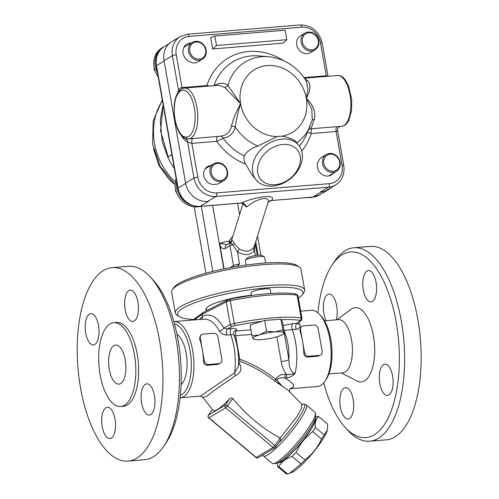 <?xml version="1.0" encoding="UTF-8"?>
<svg xmlns="http://www.w3.org/2000/svg" width="499" height="499" viewBox="0 0 499 499"><rect width="100%" height="100%" fill="white"/><g stroke="black" fill="none" stroke-linecap="round" stroke-linejoin="round"><path stroke-width="0.75" d="M330.868 187.761A20.584 18.126 -120.8 0 1 328.055 189.888A20.584 18.126 -120.8 0 1 321.038 192.115L312.648 197.105A2.938 1.279 85.3 0 1 312.386 197.192L319.672 194.878A20.584 18.126 -120.8 0 1 312.648 197.105L271.387 200.498C273.789 197.966 272.523 196.637 267.576 196.512L261.919 196.974C254.889 198.091 248.028 200.087 241.335 202.968L240.718 203.087M171.906 154.653L168.151 156.892L167.059 155.17A52.938 46.607 59.2 0 0 174.344 168.5M168.151 156.892L160.584 130.95L163.161 105.064M226.995 244.716L220.296 243.25L220.022 245.726C221.706 248.44 223.452 249.369 225.267 248.508A3.923 3.456 -120.8 0 1 226.777 244.853L229.596 243.175L231.324 240.98L242.944 203.854M232.765 236.383L228.916 241.104L229.284 243.356M224.101 268.849L220.022 245.726M230.706 242.171A3.923 0.462 34 0 1 228.916 241.104A14.702 2.757 170 0 0 220.296 243.25M254.527 245.614L253.486 247.729C249.924 251.827 245.19 252.213 239.289 248.895L234.199 243.5C233.164 241.185 232.366 240.187 231.81 240.499A3.923 3.855 -91.7 0 1 230.731 242.664L229.59 243.175M236.963 266.447L239.582 263.946A5.882 1.104 170 0 0 233.457 265.636L229.945 245.72A3.923 3.456 -120.8 0 1 230.731 242.664L232.727 244.703L237.443 251.82C244.697 255.987 250.355 255.519 254.428 250.423L255.014 244.067M231.81 240.499L231.305 241.079M234.199 243.5A3.923 1.166 -26.6 0 1 232.727 244.703A5.882 1.104 -10 0 0 229.945 245.72L225.267 248.508M239.289 248.895L237.443 251.82L239.582 263.946M253.486 247.729A3.923 2.439 -144.7 0 0 254.428 250.423L255.338 255.594M212.618 205.395L223.814 268.905M243.231 204.172L246.656 207.041C256.941 198.128 270.67 195.402 267.926 202.812L268.287 201.976A5.882 5.564 -134 0 1 268.35 201.914M320.158 192.184L328.542 187.194A20.584 18.126 59.2 0 0 335.565 184.967L327.176 189.963A20.584 18.126 -120.8 0 1 320.158 192.184L321.038 192.115M246.656 207.041A5.882 4.61 66.1 0 0 241.335 202.968L200.074 206.361L208.457 201.371L207.578 201.446A20.584 18.126 -120.8 0 1 185.597 183.052L164.028 60.722A20.584 18.126 -120.8 0 1 171.968 41.511L180.351 36.521A20.584 18.126 59.2 0 0 172.411 55.726A2.938 0.549 -10 0 1 176.247 54.796A17.646 15.538 -120.8 0 1 189.071 36.427L301.652 27.171A17.646 15.538 -120.8 0 1 320.489 42.933L326.277 75.748L304.016 77.582M312.386 197.192L271.387 200.498A5.882 5.564 -134 0 0 268.368 201.902M267.576 196.512L261.919 196.974M255.937 179.684A27.451 20.727 141.4 0 0 290.324 178.779A27.451 20.727 141.4 0 0 298.864 145.458A27.451 20.727 141.4 0 0 281.997 139.09A27.451 20.727 141.4 0 0 256.817 154.796A27.451 20.727 141.4 0 0 255.937 179.684L251.858 174.569L245.508 164.034C244.042 160.909 243.631 158.233 244.261 156C246.55 151.596 251.078 148.272 257.846 146.026L277.238 136.526L282.116 136.127C290.505 137.924 295.364 140.163 296.693 142.833M282.939 144.454A23.528 17.771 -38.6 0 1 295.314 173.141A23.528 17.771 -38.6 0 1 258.75 176.147A23.528 17.771 -38.6 0 1 282.939 144.454M181.455 135.634A29.41 12.806 -94.7 0 0 187.636 142.059L191.866 143.363L216.728 141.317L223.184 138.298C229.503 137.131 233.52 133.383 235.229 127.052C236.208 119.86 237.992 112.075 240.593 103.698L227.887 85.398A47.929 42.203 59.2 0 1 268.537 56.711C284.555 58.576 297.117 66.648 306.224 80.925L307.989 88.654L306.305 98.297C310.709 90.6 311.089 84.674 307.446 80.514A3.923 3.081 -50.1 0 1 305.781 80.208M218.762 85.248L224.562 87.325A3.923 3.268 137.1 0 0 227.887 85.398C224.544 82.422 219.891 82.522 213.909 85.703M209.505 86.009L206.898 85.572L182.035 87.612C180.276 87.737 179.129 88.791 178.592 90.781A3.923 2.794 -155.3 0 1 178.804 91.542M327.874 76.272L326.277 75.748A3.923 1.709 -94.7 0 0 326.421 76.397M244.261 156A54.385 47.885 -120.8 0 1 223.184 138.298A3.923 2.601 81.2 0 0 220.595 136.202L190.181 138.747M224.562 87.325L240.593 103.698C236.339 111.308 233.282 118.824 231.43 126.259A3.923 2.364 -167.9 0 1 235.229 127.052A47.929 42.203 59.2 0 0 257.846 146.026M231.43 126.259C230.176 131.979 226.571 135.298 220.595 136.202M245.508 164.034A60.036 52.863 59.2 0 1 216.728 141.317A3.923 1.709 85.3 0 1 217.994 136.458M191.429 138.647L188.634 138.872A25.486 11.097 -94.7 0 1 187.93 138.884L185.747 138.784A3.923 3.431 114.5 0 0 185.74 138.778A3.923 3.431 114.5 0 0 185.678 138.747L185.74 138.778A3.923 3.431 114.5 0 1 187.636 142.059L193.98 178.056A20.584 18.126 59.2 0 0 215.961 196.45L328.542 187.194A2.938 1.279 85.3 0 0 329.24 183.632L216.66 192.895A2.938 1.279 85.3 0 1 215.961 196.45L207.578 201.446M207.041 86.215A3.923 1.709 85.3 0 1 206.898 85.572A60.036 52.863 59.2 0 1 283.469 60.61M307.702 131.343C307.565 132.135 308.744 132.871 311.245 133.545L336.108 131.499L337.623 130.682L343.761 165.468A2.938 0.549 -10 0 0 342.058 165.263A17.646 15.538 -120.8 0 1 329.24 183.632M307.446 80.514L304.839 78.767M304.452 78.2L337.492 75.486A25.486 11.097 85.3 0 1 350.641 99.975A25.486 11.097 85.3 0 1 341.672 126.291L310.977 128.773L314.314 119.442C315.911 112.026 313.241 104.977 306.305 98.297L311.794 109.206L312.299 119.953L306.267 135.029A54.385 47.885 -120.8 0 1 299.369 146.132M314.314 119.442A3.923 2.177 18.7 0 0 312.162 120.465M310.977 128.773A3.923 3.911 42.1 0 0 308.488 130.033A3.923 3.911 42.1 0 0 308.482 130.033L308.145 130.488M312.505 128.686A3.923 1.709 -94.7 0 0 311.245 133.545A60.036 52.863 59.2 0 1 301.714 150.991M186.065 137.069L184.243 136.932A23.865 10.392 85.3 0 1 175.068 119.404A23.865 10.392 85.3 0 1 176.908 95.321A1.959 1.397 -155.3 0 1 176.883 94.355L178.492 91.966A1.959 1.566 35 0 0 178.486 91.978A1.959 1.566 35 0 0 178.336 93.244A23.528 10.242 85.3 0 1 194.373 107.909A23.528 10.242 85.3 0 1 186.065 137.069A1.959 1.759 93.6 0 0 187.699 138.884L188.634 138.872A25.486 11.097 -94.7 0 0 197.604 112.562A25.486 11.097 -94.7 0 0 184.455 88.073L218.793 85.248M210.684 37.562L214.826 36.015L216.497 45.496L212.693 48.939L210.684 37.562M216.497 45.496L286.856 39.708L283.052 43.151L212.693 48.939M286.856 39.708L285.185 30.227L214.826 36.015M223.77 180.613A9.805 8.633 59.2 0 0 226.172 167.776A9.805 8.633 59.2 0 0 213.74 163.766A9.805 8.633 59.2 0 0 210.478 174.812A9.805 8.633 59.2 0 0 220.427 181.673A9.805 8.633 59.2 0 0 223.77 180.613L219.379 183.227A9.805 8.633 -120.8 0 1 216.036 184.287A9.805 8.633 -120.8 0 1 215.15 184.312A9.805 8.633 -120.8 0 1 204.509 178.024A9.805 8.633 -120.8 0 1 207.59 166.523A9.805 8.633 -120.8 0 1 210.877 165.468M202.369 59.231A9.805 8.633 59.2 0 0 204.771 46.395A9.805 8.633 59.2 0 0 192.34 42.384A9.805 8.633 59.2 0 0 189.077 53.43A9.805 8.633 59.2 0 0 199.026 60.292A9.805 8.633 59.2 0 0 202.369 59.231L197.972 61.845A9.805 8.633 -120.8 0 1 194.635 62.905A9.805 8.633 -120.8 0 1 187.412 60.186A9.805 8.633 -120.8 0 1 186.9 44.124A9.805 8.633 -120.8 0 1 191.236 43.045M311.838 49.844A8.82 7.766 -120.8 0 1 302.725 37.606A8.82 7.766 -120.8 0 1 316.435 36.483A8.82 7.766 -120.8 0 1 311.838 49.844M311.607 51.035A9.805 8.633 59.2 0 0 314.944 49.975A9.805 8.633 59.2 0 0 317.352 37.132A9.805 8.633 59.2 0 0 304.92 33.127A9.805 8.633 59.2 0 0 301.134 42.272A9.805 8.633 59.2 0 0 311.607 51.035M314.944 49.975L310.553 52.588A9.805 8.633 -120.8 0 1 296.743 44.885A9.805 8.633 -120.8 0 1 300.523 35.741L304.92 33.127M333.351 173.141A9.805 8.633 -120.8 0 1 331.242 174.987A9.805 8.633 -120.8 0 1 319.672 172.217A9.805 8.633 -120.8 0 1 319.204 159.88A9.805 8.633 -120.8 0 1 321.93 157.123L326.321 154.509A9.805 8.633 59.2 0 0 323.059 165.556A9.805 8.633 59.2 0 0 333.008 172.411A9.805 8.633 59.2 0 0 336.351 171.35A9.805 8.633 59.2 0 0 338.752 158.514A9.805 8.633 59.2 0 0 326.321 154.509M312.861 197.149A20.584 18.126 -120.8 0 1 310.01 197.629A20.584 18.126 -120.8 0 1 307.103 197.629M333.238 171.226A8.82 7.766 -120.8 0 1 324.125 158.988A8.82 7.766 -120.8 0 1 337.835 157.859A8.82 7.766 -120.8 0 1 333.238 171.226M200.242 206.418A20.584 18.126 -120.8 0 1 197.429 206.892A20.584 18.126 -120.8 0 1 176.11 178.499M176.584 181.187A20.584 18.126 59.2 0 0 192.165 205.445M220.658 180.488A8.82 7.766 -120.8 0 1 211.545 168.25A8.82 7.766 -120.8 0 1 225.255 167.121A8.82 7.766 -120.8 0 1 220.658 180.488M175.873 190.425L175.405 190.699L176.752 193.044M184.543 203.068L184.998 203.392M175.667 189.589L175.405 190.699M163.859 46.806A20.584 18.126 59.2 0 0 163.26 47.143A20.584 18.126 59.2 0 0 157.459 72.735M158.164 76.721A20.584 18.126 -120.8 0 1 161.982 47.904L163.26 47.143M199.257 59.107A8.82 7.766 -120.8 0 1 190.144 46.869A8.82 7.766 -120.8 0 1 203.854 45.74A8.82 7.766 -120.8 0 1 199.257 59.107M154.472 69.043L154.004 69.324L155.351 71.663M154.266 68.207L154.004 69.324M300.959 463.939A32.348 5.67 -50.1 0 0 304.864 459.916C312.156 454.396 317.726 447.435 321.581 439.033A32.348 5.67 -50.1 0 0 324.194 434.91L327.313 430.138A28.917 5.071 129.9 0 1 312.343 453.485A28.917 5.071 129.9 0 1 292.002 472.335L289.782 473.214L300.959 463.939L292.108 456.529C285.946 458.444 281.505 461.793 278.779 466.584A32.348 5.67 129.9 0 1 278.049 466.646A32.348 5.67 129.9 0 1 277.488 466.484L277.388 463.016M278.779 466.584L287.63 473.988A32.348 5.67 -50.1 0 1 286.9 474.05A32.348 5.67 -50.1 0 1 286.339 473.888L277.488 466.484M287.63 473.988L289.782 473.214M304.864 459.916L296.013 452.512A32.348 5.67 129.9 0 1 292.108 456.529M321.581 439.033L312.73 431.623C305.432 437.143 299.862 444.11 296.013 452.512M324.194 434.91L315.343 427.5A32.348 5.67 129.9 0 1 312.73 431.623M327.444 429.502L327.581 424.075L318.73 416.665C315.879 418.836 314.75 422.447 315.343 427.5M315.599 417.22L317.439 416.565A32.348 5.67 129.9 0 1 318.73 416.665M278.236 462.617A28.917 5.071 -50.1 0 0 278.679 462.735A28.917 5.071 -50.1 0 0 301.265 442.657A28.917 5.071 -50.1 0 0 315.318 418.299M315.125 418.886A28.431 4.984 129.9 0 1 300.435 443.524A28.431 4.984 129.9 0 1 278.773 462.324M253.766 338.858L253.136 338.646A15.687 2.944 170 0 0 254.11 339.27A15.687 2.944 170 0 0 262.131 339.551A15.687 2.944 170 0 0 277.513 336.644A15.687 2.944 170 0 0 283.264 334.13A15.687 2.944 170 0 0 283.9 332.839A15.687 2.944 170 0 0 274.905 331.941A15.687 2.944 170 0 0 259.524 334.848A15.687 2.944 170 0 0 253.136 338.646L252.026 335.727L259.524 334.848L266.541 331.255L274.905 331.941L282.79 329.92L283.9 332.839L284.53 333.051L282.627 322.273L281.211 319.709A63.722 11.951 -10 0 1 299.805 320.333A1.959 1.684 -81.4 0 0 301.122 317.963A65.681 12.319 170 0 0 234.312 323.458L230.301 300.704L229.484 300.822L230.419 299.088L227.563 299.968L203.517 312.287L192.733 320.034M252.026 335.727L250.13 324.943L261.987 321.287L264.645 320.47L266.541 331.255M264.645 320.47L280.893 319.135L282.79 329.92M283.264 334.13L284.53 333.051M280.893 319.135L281.211 319.709M264.395 256.954L262.355 255.582A7.996 1.497 170 0 0 255.463 255.575A7.996 1.497 170 0 0 247.498 257.815A7.996 1.497 170 0 0 246.893 258.307L245.446 260.297A9.805 1.84 -10 0 1 246.188 259.698A9.805 1.84 -10 0 1 255.95 256.954A9.805 1.84 -10 0 1 264.395 256.954A9.805 1.84 -10 0 1 264.632 257.272L265.649 263.01M246.101 265.05L245.327 260.671A9.805 1.84 -10 0 1 245.446 260.297M271.013 293.449L270.327 289.57A9.805 1.84 170 0 0 262.561 289.121A9.805 1.84 170 0 0 251.883 291.996A9.805 1.84 170 0 0 251.022 292.975L251.465 295.489M206.711 310.428A34.799 6.524 -10 0 1 206.037 309.436A34.799 6.524 -10 0 1 209.087 305.962A34.799 6.524 -10 0 1 251.421 295.24M302.3 294.778L303.879 292.62A65.681 12.319 170 0 0 304.658 290.094A65.681 12.319 170 0 0 266.728 285.571A65.681 12.319 170 0 0 175.292 312.904A65.681 12.319 170 0 0 176.889 315.006L179.11 316.503A63.722 11.951 -10 0 1 200.592 300.754A63.722 11.951 -10 0 1 266.266 287.942A63.722 11.951 -10 0 1 302.3 294.778A63.722 11.951 -10 0 1 298.383 298.134M193.562 319.435A63.722 11.951 -10 0 1 179.11 316.503M175.292 312.904L171.612 292.04A65.681 12.319 -10 0 1 172.392 289.514A65.681 12.319 -10 0 1 263.054 264.707A65.681 12.319 -10 0 1 299.381 267.127A65.681 12.319 -10 0 1 300.978 269.229L304.658 290.094M299.381 267.127L297.161 265.63A63.722 11.951 170 0 0 261.919 263.285A63.722 11.951 170 0 0 173.97 287.355L172.392 289.514M230.301 300.704A65.681 12.319 -10 0 1 297.111 295.208L295.059 293.774A63.722 11.951 170 0 0 230.419 299.088M194.329 319.903L202.083 314.333L226.265 301.939L230.282 324.699L223.802 328.018A3.923 2.252 -28.1 0 1 219.373 330.906C220.851 333.488 223.327 334.854 226.796 335.016L232.914 334.636M203.517 312.287L202.083 314.333L202.407 317.688L201.608 319.304M229.484 300.822L226.265 301.939M283.925 330.438L296.219 329.303C299.462 328.604 300.66 326.932 299.818 324.288L298.845 322.117M299.805 320.333A3.923 0.736 -10 0 1 300.136 320.913A1.959 1.796 54.3 0 0 300.947 320.608L297.46 323.109L292.888 323.62A3.923 1.709 -94.7 0 0 292.289 329.627A38.23 16.648 -94.7 0 1 294.996 373.52C291.372 374.574 288.522 374.818 286.438 374.25A3.923 1.709 85.3 0 1 286.27 377.868C289.563 377.687 292.47 376.24 294.996 373.52C291.092 372.497 289.064 367.888 288.909 359.692A5.882 1.104 -10 0 1 281.236 361.55C281.841 366.222 283.582 370.451 286.445 374.25M264.445 454.053L270.14 450.666M278.642 442.925C295.233 426.47 310.827 400.99 302.144 404.552M234.424 330.98L234.524 330.912C233.551 332.078 233.314 333.295 233.806 334.561C237.524 344.279 239.058 354.808 238.403 366.147L234.549 372.803L200.504 396.119L202.769 397.304L206.43 396.636L213.584 390.86L235.459 375.672C240.63 373.071 242.109 369.31 239.9 364.389L239.264 363.153C238.453 361.894 238.591 361.257 239.688 361.239C252.22 365.904 263.983 372.56 274.974 381.199L288.347 390.393L301.795 404.309L301.334 408.575L296.836 416.846L280.107 438.091C280.744 439.295 280.438 440.623 279.203 442.058L275.691 447.16A1.959 0.861 -145.1 0 0 274.88 445.563A1.959 0.343 129.9 0 1 273.072 447.478L256.299 457.464A1.959 0.343 129.9 0 1 256.049 457.527L208.682 417.881A1.959 0.343 -50.1 0 0 208.931 417.825L225.704 407.839L273.072 447.478A1.959 1.728 59.2 0 0 275.56 447.272A1.959 0.861 -145.1 0 0 275.691 447.16A1.959 1.959 0 0 1 275.086 447.722L258.314 457.708A1.959 1.728 -120.8 0 1 256.299 457.464L208.931 417.825A1.959 1.728 -120.8 0 1 208.457 415.143L212.387 409.517M232.727 398.439C246.213 414.956 262.006 428.173 280.101 438.085L274.88 445.563L227.507 405.918L232.727 398.439C231.673 397.659 230.657 397.772 229.683 398.776L225.23 405.157L208.457 415.143A1.959 0.861 -145.1 0 0 208.333 415.262L212.362 409.486M202.775 397.298L213.185 410.452A30.645 5.37 -50.1 0 0 229.683 398.776M306.161 404.851L315.044 412.286A33.333 5.845 129.9 0 1 315.499 413.359A33.333 5.845 129.9 0 1 298.134 441.596A33.333 5.845 129.9 0 1 273.402 463.665A33.333 5.845 129.9 0 1 272.267 463.409L263.385 455.974A33.333 5.845 -50.1 0 0 289.252 434.161A33.333 5.845 -50.1 0 0 306.161 404.851L303.916 404.14L302.107 404.539M273.402 463.665L276.078 463.384A31.368 5.501 -50.1 0 0 299.35 442.613A31.368 5.501 -50.1 0 0 315.699 416.041L315.499 413.359M220.402 363.203L217.695 364.445L207.141 365.312C204.989 365.181 203.798 363.896 203.567 361.444A38.23 16.648 -94.7 0 0 202.313 349.612A38.23 16.648 -94.7 0 0 199.556 338.684L200.511 335.359L201.821 334.573A3.923 3.456 -120.8 0 1 203.162 334.149L213.715 333.282A3.923 3.456 -120.8 0 1 217.901 336.788L221.912 359.548A3.923 3.456 -120.8 0 1 220.402 363.203A3.923 3.456 -120.8 0 1 219.061 363.628L208.507 364.495A3.923 3.456 -120.8 0 1 204.322 360.989L200.311 338.235A3.923 3.456 -120.8 0 1 201.821 334.573M320.664 354.957L317.957 356.199L307.403 357.066C305.251 356.935 304.059 355.644 303.835 353.198A38.23 16.648 -94.7 0 0 302.581 341.366A38.23 16.648 -94.7 0 0 299.818 330.438L300.772 327.107L302.088 326.327A3.923 3.456 -120.8 0 1 303.423 325.903L313.977 325.036A3.923 3.456 -120.8 0 1 318.162 328.542L322.179 351.296A3.923 3.456 -120.8 0 1 320.664 354.957A3.923 3.456 -120.8 0 1 319.329 355.382L308.775 356.249A3.923 3.456 -120.8 0 1 304.59 352.743L300.573 329.989A3.923 3.456 -120.8 0 1 302.088 326.327M286.438 374.25L284.854 374.381C280.65 374.281 277.644 375.947 275.835 379.377L281.792 385.546C278.642 383.525 277.151 381.398 277.325 379.171C279.197 377.874 281.648 377.487 284.686 377.999L286.27 377.868M290.443 388.515L293.587 386.918L293.493 384.486L288.322 380.013L284.686 377.999A3.923 1.709 85.3 0 0 284.854 374.381M239.688 361.239A3.923 1.31 108.1 0 1 239.794 359.305L238.553 359.274M238.547 363.06A3.923 2.283 155.1 0 0 239.264 363.153M239.9 364.389A3.923 2.183 -23.6 0 1 238.516 364.077M274.974 381.199A3.923 0.761 127.7 0 1 275.835 379.377C264.651 370.557 252.637 363.871 239.794 359.305L235.634 335.721L251.795 334.392M235.459 375.672A3.923 1.141 69.3 0 1 234.549 372.803A38.23 16.648 85.3 0 0 230.725 334.692A3.923 1.709 -94.7 0 1 231.318 328.685L227.394 329.003L223.802 328.018C217.433 316.846 210.31 312.923 202.419 316.229L199.575 319.466M180.114 397.79A38.23 16.648 -94.7 0 0 180.201 397.784L200.336 396.125M174.463 323.826A36.271 15.793 85.3 0 1 190.924 357.159A36.271 15.793 85.3 0 1 181.493 394.909A36.271 15.793 85.3 0 1 180.357 395.476M176.958 334.355A26.665 11.608 85.3 0 1 186.882 358.875A26.665 11.608 85.3 0 1 181.1 384.685M180.201 397.784A38.23 16.648 -94.7 0 0 183.588 396.661A38.23 16.648 -94.7 0 0 193.238 354.334A38.23 16.648 -94.7 0 0 173.933 321.574L203.636 319.135C209.58 318.873 214.826 322.797 219.373 330.906M325.042 381.086L326.246 379.265A36.271 15.793 -94.7 0 0 331.773 346.955A36.271 15.793 -94.7 0 0 321.044 315.986L319.553 314.389A38.23 16.648 85.3 0 1 330.862 347.03A38.23 16.648 85.3 0 1 325.042 381.086A38.23 16.648 85.3 0 1 320.795 385.378A38.23 16.648 85.3 0 1 317.408 386.5L290.237 388.733M300.679 311.151L311.139 310.291A38.23 16.648 85.3 0 1 319.553 314.389M300.136 320.913L296.818 323.296A3.923 1.709 -94.7 0 0 296.219 329.303M297.342 323.283A3.923 2.401 157 0 0 299.818 324.288M234.424 330.974A3.923 3.456 -120.8 0 1 234.499 330.931A3.923 3.456 -120.8 0 1 235.759 330.55C237.992 329.047 236.514 328.423 231.318 328.685M232.297 326.489A3.923 0.736 -10 0 1 234.985 325.666L234.312 323.458A5.882 1.104 170 0 0 230.282 324.699A1.959 1.647 -117.1 0 0 232.297 326.489L227.394 329.003A3.923 1.709 -94.7 0 0 226.796 335.016M124.432 405.282A42.053 18.313 -94.7 0 0 135.048 358.719A42.053 18.313 -94.7 0 0 113.809 322.685A42.053 18.313 -94.7 0 0 99.008 366.098A42.053 18.313 -94.7 0 0 120.708 406.51A42.053 18.313 -94.7 0 0 124.432 405.282M120.602 383.563A19.604 8.539 85.3 0 1 118.868 384.136A19.604 8.539 85.3 0 1 108.751 365.299A19.604 8.539 85.3 0 1 115.649 345.059A19.604 8.539 85.3 0 1 125.555 361.856A19.604 8.539 85.3 0 1 120.602 383.563M136.626 458.25A97.049 42.259 85.3 0 1 128.031 461.088A97.049 42.259 85.3 0 1 77.956 367.832A97.049 42.259 85.3 0 1 112.119 267.645A97.049 42.259 85.3 0 1 161.127 350.791A97.049 42.259 85.3 0 1 136.626 458.25M141.647 403.242A15.687 6.83 85.3 0 1 146.75 383.806A15.687 6.83 85.3 0 1 154.846 398.876A15.687 6.83 85.3 0 1 149.32 415.068A15.687 6.83 85.3 0 1 141.647 403.242M105.944 407.733A15.687 6.83 85.3 0 1 107.329 407.271A15.687 6.83 85.3 0 1 115.425 422.347A15.687 6.83 85.3 0 1 109.905 438.54A15.687 6.83 85.3 0 1 101.983 425.098A15.687 6.83 85.3 0 1 105.944 407.733M98.503 325.491A15.687 6.83 85.3 0 1 93.394 344.928A15.687 6.83 85.3 0 1 85.304 329.858A15.687 6.83 85.3 0 1 90.824 313.665A15.687 6.83 85.3 0 1 98.503 325.491M134.206 321A15.687 6.83 85.3 0 1 132.815 321.462A15.687 6.83 85.3 0 1 124.725 306.392A15.687 6.83 85.3 0 1 130.245 290.2A15.687 6.83 85.3 0 1 138.167 303.635A15.687 6.83 85.3 0 1 134.206 321M120.708 406.51L123.521 406.28A42.053 18.313 -94.7 0 0 127.245 405.051A42.053 18.313 -94.7 0 0 137.861 358.488A42.053 18.313 -94.7 0 0 116.629 322.454L113.809 322.685M112.119 267.645L128.655 266.285A97.049 42.259 85.3 0 1 150.018 276.677A97.049 42.259 85.3 0 1 178.723 359.542A97.049 42.259 85.3 0 1 163.94 445.987A97.049 42.259 85.3 0 1 153.162 456.891A97.049 42.259 85.3 0 1 144.567 459.729L128.031 461.088M163.94 445.987L166.354 442.345A93.126 40.55 -94.7 0 0 180.538 359.392A93.126 40.55 -94.7 0 0 152.993 279.877L150.018 276.677M328.885 373.951L342.844 372.803A26.665 11.608 -94.7 0 0 352.232 345.277A26.665 11.608 -94.7 0 0 338.472 319.653L324.518 320.801M345.383 427.624L348.358 430.824A97.049 42.259 -94.7 0 0 369.722 441.216L386.257 439.85A97.049 42.259 -94.7 0 0 394.852 437.012A97.049 42.259 -94.7 0 0 419.353 329.552A97.049 42.259 -94.7 0 0 370.345 246.406L353.81 247.766A97.049 42.259 -94.7 0 0 334.436 261.507L332.022 265.15A93.126 40.55 85.3 0 1 393.437 309.199A93.126 40.55 85.3 0 1 374.131 434.866A93.126 40.55 85.3 0 1 345.383 427.624A93.126 40.55 85.3 0 1 323.701 382.87M372.379 301.415A15.687 6.83 85.3 0 1 370.994 301.876A15.687 6.83 85.3 0 1 362.898 286.8A15.687 6.83 85.3 0 1 368.418 270.608A15.687 6.83 85.3 0 1 376.34 284.05A15.687 6.83 85.3 0 1 372.379 301.415M326.128 320.664A15.687 6.83 85.3 0 1 323.539 303.916A15.687 6.83 85.3 0 1 329.003 294.079A15.687 6.83 85.3 0 1 336.675 305.906A15.687 6.83 85.3 0 1 336.176 319.84M344.117 388.141A15.687 6.83 85.3 0 1 345.508 387.686A15.687 6.83 85.3 0 1 353.598 402.755A15.687 6.83 85.3 0 1 348.077 418.948A15.687 6.83 85.3 0 1 340.156 405.512A15.687 6.83 85.3 0 1 344.117 388.141M379.82 383.65A15.687 6.83 85.3 0 1 384.929 364.214A15.687 6.83 85.3 0 1 393.019 379.29A15.687 6.83 85.3 0 1 387.498 395.482A15.687 6.83 85.3 0 1 379.82 383.65M369.722 441.216A97.049 42.259 -94.7 0 0 378.323 438.371A97.049 42.259 -94.7 0 0 402.818 330.912A97.049 42.259 -94.7 0 0 353.81 247.766M317.938 312.848A93.126 40.55 85.3 0 1 332.022 265.15M336.937 319.778L351.078 309.286A37.25 16.218 85.3 0 1 351.895 308.744A37.25 16.218 85.3 0 1 374.493 344.46A37.25 16.218 85.3 0 1 356.972 380.962L341.304 372.928M185.672 183.457L178.087 187.967L156.518 65.643L164.096 61.128M177.831 188.26C180.969 200.13 188.298 206.193 199.812 206.449A2.938 1.279 85.3 0 0 200.074 206.361A20.584 18.126 -120.8 0 1 178.087 187.967A2.938 0.549 170 0 0 177.831 188.26L156.262 65.937A2.938 0.549 -10 0 1 156.518 65.643A20.584 18.126 -120.8 0 1 164.458 46.432L169.155 43.638M233.457 267.046A3.923 3.456 -120.8 0 0 233.457 265.636L230.033 267.676M212.786 271.406L201.309 206.33M175.292 182.041A62.737 55.239 -120.8 0 1 162.381 100.648M258.12 255.27L255.738 241.747M185.597 183.052L193.98 178.056A2.938 0.549 170 0 1 197.816 177.126L191.866 143.363A3.923 1.709 85.3 0 1 193.125 138.504M277.238 136.526A36.62 32.242 -120.8 0 1 240.593 103.698A36.62 32.242 -120.8 0 1 267.202 65.575A36.62 32.242 -120.8 0 1 306.305 98.297A36.62 32.242 -120.8 0 1 282.116 136.127M164.028 60.722L172.411 55.726L178.592 90.781A29.41 12.806 -94.7 0 0 177.7 93.001M216.66 192.895A17.646 15.538 -120.8 0 1 197.816 177.126M180.351 36.521L187.63 34.206A2.938 1.279 85.3 0 1 189.071 36.427M187.63 34.206L300.211 24.95A2.938 1.279 85.3 0 1 301.652 27.171M300.211 24.95C311.725 25.206 319.048 31.269 322.192 43.139A2.938 0.549 170 0 0 320.489 42.933M213.928 85.647A54.385 47.885 -120.8 0 1 259.174 55.925L268.537 56.711M182.285 88.635A3.923 1.709 -94.7 0 1 182.035 87.612L176.247 54.796M337.368 126.64A3.923 1.709 85.3 0 0 336.108 131.499L342.058 165.263M176.908 95.321L178.336 93.244M185.372 138.641A1.959 1.715 -65.5 0 1 185.191 138.572L185.191 138.572A1.959 1.715 -65.5 0 1 184.243 136.932M176.883 94.355L176.883 94.355C175.367 97.723 174.457 101.802 174.151 106.605L174.251 114.658L175.43 122.23C177.37 130.644 180.626 136.09 185.191 138.572L185.665 138.747M296.743 142.801A47.929 42.203 59.2 0 0 310.041 126.428M227.563 299.968L226.683 301.689M297.909 295.445L301.951 318.368A5.882 1.104 170 0 0 301.122 317.963L297.111 295.208M234.985 325.666A63.722 11.951 -10 0 1 261.987 321.287M284.162 330.98A32.348 14.084 85.3 0 1 288.909 359.692L284.262 333.344M276.876 336.837L281.236 361.55M227.507 405.918A1.959 0.861 -145.1 0 0 225.23 405.157A1.959 1.728 59.2 0 0 225.704 407.839A1.959 0.343 -50.1 0 0 227.507 405.918M203.567 361.444L204.322 360.989M208.507 364.495L207.141 365.312M219.061 363.628L217.695 364.445M200.311 338.235L199.556 338.684M303.835 353.198L304.59 352.743M308.775 356.249L307.403 357.066M319.329 355.382L317.957 356.199M300.573 329.989L299.818 330.438M234.281 335.783A5.882 1.104 170 0 0 235.634 335.721A3.923 1.709 -94.7 0 1 236.563 330.974A1.959 0.368 -10 0 1 235.603 330.644L235.759 330.55M250.985 329.789L236.563 330.974M292.888 323.62L283.195 325.504M234.474 330.956A3.923 3.456 -120.8 0 1 235.603 330.644M174.675 184.374L168.968 179.328L158.819 165.213L153.467 148.746M328.055 189.888L319.672 194.878M156.262 65.937C155.083 57.391 157.821 50.892 164.458 46.432M167.078 155.214L162.175 141.467L160.229 120.203L163.123 104.852M206.748 310.634L206.33 308.276M257.247 255.351L255.17 243.562M239.582 214.595L237.599 203.343M194.217 206.854L205.919 273.196M175.118 184.755L160.26 166.392L152.569 144.092L153.193 120.901L162.281 100.074M260.883 255.232L257.509 236.089M254.527 245.62L267.926 202.812M199.812 206.449L240.755 203.081C241.766 202.987 242.657 203.467 243.431 204.54L243.462 203.018M271.444 200.561L268.294 201.976M335.565 184.967C342.202 180.513 344.934 174.008 343.761 165.468M322.192 43.139L328.03 76.26M190.25 138.741L191.616 138.635M340.343 126.372C338.734 126.696 336.875 129.422 337.623 130.682M337.492 75.486C343.724 76.21 342.907 77.769 345.314 79.871L348.576 85.816L351.72 99.582L351.539 110.741L348.72 120.59C346.905 124.07 344.553 125.973 341.672 126.291M178.486 91.978C180.601 89.327 182.584 88.024 184.455 88.073M296.362 142.327L298.864 145.458M336.351 171.35L328.616 175.96M213.74 163.766L205.095 168.912M192.34 42.384L183.882 47.417M254.11 339.27L253.498 339.071M297.803 295.289L295.545 293.917M300.947 320.608C301.433 320.601 301.77 319.853 301.951 318.368M262.674 455.107L263.385 455.974M301.795 404.309L301.995 404.645M256.049 457.527A1.959 1.959 0 0 0 258.314 457.708M208.333 415.262A1.959 1.959 0 0 0 208.682 417.881M289.595 391.821C289.414 390.106 289.782 388.939 290.705 388.322"/></g></svg>
